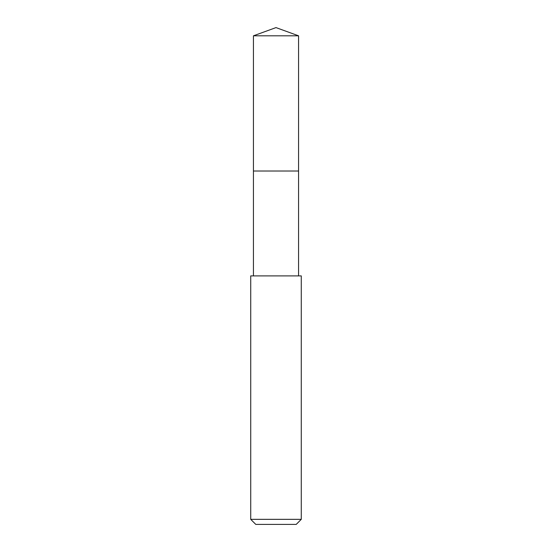 <?xml version="1.0" encoding="UTF-8"?>
<svg xmlns="http://www.w3.org/2000/svg" width="552" height="552" viewBox="0 0 552 552"><rect width="100%" height="100%" fill="white"/><g stroke="black" fill="none" stroke-linecap="round" stroke-linejoin="round"><path stroke-width="0.83" d="M298.57 275.897L298.57 35.811L253.43 35.811L253.43 171.016L298.57 171.016L253.43 171.016L253.43 35.811L276 27.6L253.43 35.811M276 275.897L250.725 275.897L250.725 519.342L301.275 519.342L301.275 275.897L276 275.897M250.725 519.342L255.783 524.4L296.217 524.4L301.275 519.342M276 27.6L298.57 35.811M253.43 275.897L253.43 171.016"/></g></svg>
